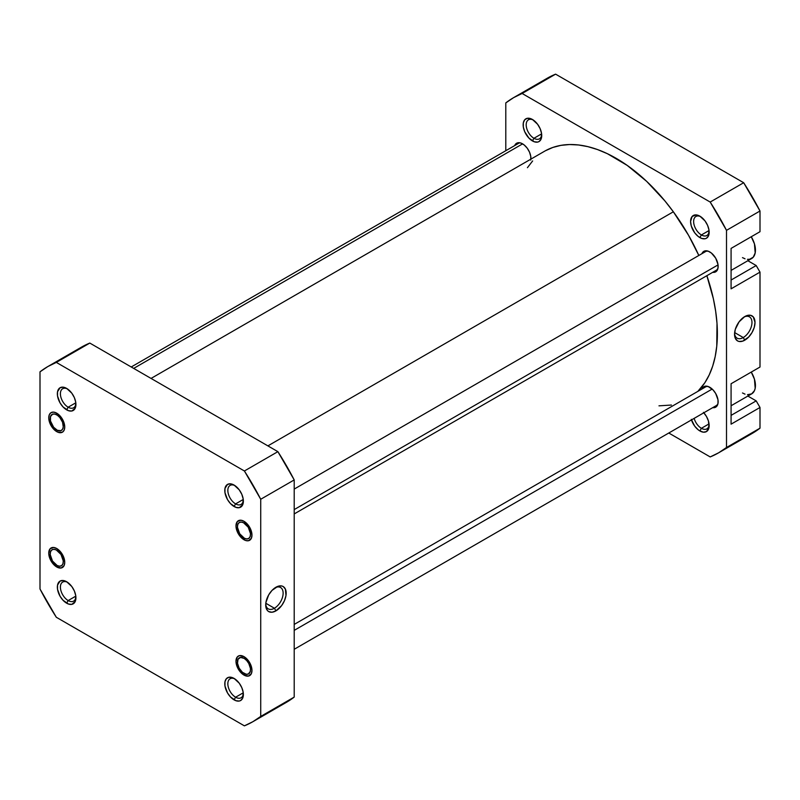 <?xml version="1.0" encoding="UTF-8"?>
<svg xmlns="http://www.w3.org/2000/svg" width="800" height="800" viewBox="0 0 800 800"><rect width="100%" height="100%" fill="white"/><g stroke="black" fill="none" stroke-linecap="round" stroke-linejoin="round"><path stroke-width="1.2" d="M234.88 485.57A10.98 6.34 -120 0 0 227.85 490.86A10.98 6.34 -120 0 0 235.6 503.88L234.08 506.51A13.13 7.58 60 0 1 224.79 490.43A13.13 7.58 60 0 1 234.08 485.07L230.53 483.83L227.51 484.42L224.97 488.44L224.97 492.63L227.51 499.58L230.53 503.65L235.89 507.35L239.24 507.68L242.66 504.85L243.19 498.96L241.8 494.29L239.24 489.85L234.08 485.07A13.13 7.58 60 0 1 243.37 501.15A13.13 7.58 60 0 1 234.08 506.51L235.6 503.88A10.98 6.34 60 0 1 228.43 494.2A10.98 6.34 60 0 1 230.11 485.4A10.98 6.34 60 0 1 234.88 485.57M244.7 538.48L243.97 539.73A11.3 6.53 60 0 1 235.98 525.89A11.3 6.53 60 0 1 243.97 521.28L240.92 520.21L237.33 521.54L235.98 525.89L236.59 529.77L238.32 533.77L240.92 537.27L245.53 540.46L248.41 540.74L251.36 538.3L251.97 535.12L251.36 531.24L248.41 525.4L243.97 521.28A11.3 6.53 60 0 1 251.97 535.12A11.3 6.53 60 0 1 243.97 539.73L244.72 538.44M243.97 675.08A11.3 6.53 60 0 1 235.98 661.23A11.3 6.53 60 0 1 243.97 656.62L239.53 655.61L237.33 656.89L235.98 661.23L236.59 665.12L240.92 672.61L243.97 675.08L248.41 676.08L251.36 673.64L251.97 670.46L251.36 666.58L248.41 660.74L243.97 656.62A11.3 6.53 60 0 1 251.97 670.46A11.3 6.53 60 0 1 243.97 675.08L244.7 673.82L243.97 675.08M234.88 678.91A10.98 6.34 -120 0 0 227.85 684.2A10.98 6.34 -120 0 0 235.6 697.22L234.08 699.86A13.13 7.58 60 0 1 224.79 683.78A13.13 7.58 60 0 1 234.08 678.42L228.92 677.24L226.36 678.72L224.97 681.79L224.97 685.97L227.51 692.93L230.53 696.99L235.89 700.7L239.24 701.03L240.65 700.51L242.66 698.19L243.19 692.3L241.8 687.64L239.24 683.2L234.08 678.42A13.13 7.58 60 0 1 243.37 694.5A13.13 7.58 60 0 1 234.08 699.86L235.6 697.22A10.98 6.34 60 0 1 228.43 687.55A10.98 6.34 60 0 1 230.11 678.75A10.98 6.34 60 0 1 234.88 678.91M67.43 582.24A10.98 6.34 -120 0 0 60.41 587.53A10.98 6.34 -120 0 0 68.16 600.55L66.64 603.19A13.13 7.58 60 0 1 57.35 587.11A13.13 7.58 60 0 1 66.64 581.74L63.09 580.51L60.07 581.09L57.53 585.12L57.53 589.3L60.07 596.26L63.09 600.32L68.45 604.03L71.8 604.36L75.22 601.52L75.75 595.63L74.36 590.97L71.8 586.53L66.64 581.74A13.13 7.58 60 0 1 75.92 597.83A13.13 7.58 60 0 1 66.64 603.19L68.16 600.55A10.98 6.34 60 0 1 60.99 590.88A10.98 6.34 60 0 1 62.67 582.08A10.98 6.34 60 0 1 67.43 582.24M56.74 566.98A11.3 6.53 60 0 1 48.75 553.14A11.3 6.53 60 0 1 56.74 548.52L53.69 547.46L50.1 548.79L48.75 553.14L49.36 557.02L53.69 564.51L56.74 566.98L61.18 567.99L64.13 565.55L64.74 562.37L64.13 558.48L61.18 552.64L56.74 548.52A11.3 6.53 60 0 1 64.74 562.37A11.3 6.53 60 0 1 56.74 566.98L57.47 565.73L56.74 566.98M56.74 413.18L53.69 412.12L51.09 412.62L49.36 414.62L48.75 417.8L49.36 421.68L51.09 425.67L53.69 429.17L56.74 431.64A11.3 6.53 60 0 1 48.75 417.8A11.3 6.53 60 0 1 56.74 413.18L56.74 413.18A11.3 6.53 60 0 1 64.74 427.02L64.13 423.14L62.4 419.15L59.8 415.65L56.74 413.18M57.47 430.38L56.74 431.64L58.3 432.36L62.4 432.2L64.13 430.2L64.74 427.02A11.3 6.53 60 0 1 56.74 431.64L57.47 430.38M67.43 388.9A10.98 6.34 -120 0 0 60.41 394.18A10.98 6.34 -120 0 0 68.16 407.21L66.64 409.84A13.13 7.58 60 0 1 57.35 393.76A13.13 7.58 60 0 1 66.64 388.4L63.09 387.16L60.07 387.75L57.53 391.77L57.53 395.95L60.07 402.91L63.09 406.97L68.45 410.68L71.8 411.01L75.22 408.18L75.75 402.29L74.36 397.62L71.8 393.18L66.64 388.4A13.13 7.58 60 0 1 75.92 404.48A13.13 7.58 60 0 1 66.64 409.84L68.16 407.21A10.98 6.34 60 0 1 60.99 397.53A10.98 6.34 60 0 1 62.67 388.73A10.98 6.34 60 0 1 67.43 388.9M274.42 608.24A12.32 7.11 120 0 0 283.12 593.57A12.32 7.11 120 0 0 275.15 587.73A12.32 7.11 -60 0 1 280.58 587.51A12.32 7.11 -60 0 1 282.47 597.38A12.32 7.11 -60 0 1 274.42 608.24L265.81 603.26L274.42 608.24A12.32 7.11 -60 0 1 268.26 608.85A12.32 7.11 -60 0 1 265.74 604.03A12.32 7.11 120 0 0 274.42 608.24L275.94 610.87L274.42 608.24M275.94 587.24A14.47 8.36 -60 0 1 286.17 593.15A14.47 8.36 -60 0 1 275.94 610.87L281.63 605.6L284.45 600.71L285.98 595.57L285.39 589.08L283.18 586.52L281.63 585.95L277.94 586.31L272.02 590.4L268.7 594.88L265.9 602.54L265.9 607.16L267.43 610.53L268.7 611.59L272.02 612.23L275.94 610.87A14.47 8.36 -60 0 1 265.71 604.96A14.47 8.36 -60 0 1 275.94 587.24L275.94 587.24M243.26 499.46L235.6 503.88L243.26 499.46M243.26 692.8L235.6 697.22L243.26 692.8M75.82 596.13L68.16 600.55L75.82 596.13M75.82 402.79L68.16 407.21L75.82 402.79M277.88 706.52L286.37 702.37L294.21 697.09L260.72 716.43L260.72 499.26L260.72 716.43L252.88 721.7L244.4 725.85L56.32 617.27L40 589L40 371.83L47.84 366.55L56.32 362.4L244.4 470.99L260.72 499.26L294.21 479.93L277.88 451.65L89.81 343.07L81.32 347.22M252.88 721.7L286.37 702.37A205.05 118.38 -120 0 0 294.21 697.09L294.21 479.93L294.21 697.09L260.72 716.43A205.05 118.38 60 0 1 252.88 721.7A205.05 118.38 60 0 1 244.4 725.85L56.32 617.27A205.05 118.38 60 0 1 40 589L40 371.83A205.05 118.38 60 0 1 47.84 366.55A205.05 118.38 60 0 1 56.32 362.4L244.4 470.99L277.88 451.65L89.81 343.07L56.32 362.4L89.81 343.07A205.05 118.38 -120 0 0 81.33 347.22L47.84 366.55M75.89 403.54A10.98 6.34 60 0 1 73.65 407.75A10.98 6.34 60 0 1 68.16 407.21A10.98 6.34 -120 0 0 75.89 403.54M75.89 596.89A10.98 6.34 60 0 1 73.65 601.1A10.98 6.34 60 0 1 68.16 600.55A10.98 6.34 -120 0 0 75.89 596.89M243.33 693.56A10.98 6.34 60 0 1 241.09 697.77A10.98 6.34 60 0 1 235.6 697.22A10.98 6.34 -120 0 0 243.33 693.56M243.33 500.21A10.98 6.34 60 0 1 241.09 504.42A10.98 6.34 60 0 1 235.6 503.88A10.98 6.34 -120 0 0 243.33 500.21M244.4 470.99A205.05 118.38 60 0 1 260.72 499.26L294.21 479.93A205.05 118.38 -120 0 0 277.88 451.65L244.4 470.99M545.4 150.76L552.84 147.45L560.88 145.37L569.46 144.54L578.49 144.97L587.88 146.65L597.54 149.57L607.39 153.7L627.23 165.42L646.65 181.35L664.89 200.9L673.35 211.79L267.89 445.88L673.35 211.79L688.55 235.3L698.82 255.47A143.16 82.65 -120 0 0 673.35 211.79A143.16 82.65 -120 0 0 544.57 151.23L151.05 378.43M697.88 391.36A143.16 82.65 -120 0 0 706.86 275.69L713.35 298.68L715.65 311.17L717 323.31L716.77 346.09L715.2 356.51L712.68 366.14L709.22 374.91L704.87 382.71L697.88 391.36M527.43 167.7L532.64 160.94M671.42 405.04L658.97 405.84M731.08 270.41L751.64 258.53A18.3 10.56 -120 0 0 751.26 236.75L754.45 243.87L755.18 252.93L753.25 257.2L749.68 259.26L747.45 259.35M731.08 405.75L751.64 393.88A18.3 10.56 -120 0 0 751.26 372.09L754.45 379.21L755.18 388.27L754.45 390.65L751.64 393.88L747.45 394.69M691.29 419.36L694.71 426.15L698.06 429.68L699.87 430.94L701.4 428.3A10.98 6.34 -120 0 0 709.12 424.64A10.98 6.34 60 0 1 706.88 428.84A10.98 6.34 60 0 1 701.4 428.3L709.05 423.88L701.4 428.3A10.98 6.34 60 0 1 694.15 418.37A10.98 6.34 -120 0 0 701.4 428.3L699.87 430.94A13.13 7.58 60 0 1 691.47 419.92M700.67 216.65A10.98 6.34 -120 0 0 693.64 221.93A10.98 6.34 -120 0 0 701.4 234.95L699.87 237.59A13.13 7.58 60 0 1 690.59 221.51A13.13 7.58 60 0 1 699.87 216.15L696.32 214.91L692.15 216.45L690.59 221.51L691.29 226.02L694.71 232.81L698.06 236.34L701.68 238.43L705.03 238.76L706.44 238.24L708.45 235.92L708.98 230.03L707.59 225.37L705.03 220.93L699.87 216.15A13.13 7.58 60 0 1 709.16 232.23A13.13 7.58 60 0 1 699.87 237.59L701.4 234.95A10.98 6.34 60 0 1 694.22 225.28A10.98 6.34 60 0 1 695.91 216.48A10.98 6.34 60 0 1 700.67 216.65M533.23 119.97A10.98 6.34 -120 0 0 526.2 125.26A10.98 6.34 -120 0 0 533.95 138.28L532.43 140.92A13.13 7.58 60 0 1 523.15 124.84A13.13 7.58 60 0 1 532.43 119.47L527.27 118.3L524.71 119.78L523.32 122.85L523.32 127.03L524.71 131.7L528.88 138.05L534.24 141.76L537.59 142.09L539 141.57L541.01 139.25L541.54 133.36L540.15 128.7L537.59 124.26L532.43 119.47A13.13 7.58 60 0 1 541.72 135.56A13.13 7.58 60 0 1 532.43 140.92L533.95 138.28A10.98 6.34 60 0 1 526.78 128.61A10.98 6.34 60 0 1 528.46 119.81A10.98 6.34 60 0 1 533.23 119.97M734.58 333.35A12.32 7.11 120 0 0 743.26 337.55L744.78 340.19A14.47 8.36 -60 0 1 734.55 334.28A14.47 8.36 -60 0 1 744.78 316.56L739.09 321.83L735.32 329.31L734.55 334.28L735.32 338.36L737.54 340.91L739.09 341.48L742.78 341.12L748.69 337.03L752.01 332.55L754.23 327.44L755.01 322.47L753.29 316.9L750.46 315.27L744.78 316.56A14.47 8.36 -60 0 1 755.01 322.47A14.47 8.36 -60 0 1 744.78 340.19L743.26 337.55A12.32 7.11 -60 0 1 737.1 338.16A12.32 7.11 -60 0 1 734.58 333.35M734.64 332.58L743.26 337.55L734.64 332.58M709.05 230.53L701.4 234.95L709.05 230.53M541.61 133.86L533.95 138.28L541.61 133.86M701.92 253.69A11.84 6.84 60 0 1 703.85 251.33A11.84 6.84 60 0 1 709.77 251.92A11.84 6.84 60 0 1 717.5 262.35A11.84 6.84 60 0 1 715.69 271.84A11.84 6.84 60 0 1 712.68 272.33L715.69 271.84L717.98 268.21L717.98 264.44L715.69 258.16L711.4 253.04L708.13 251.16L703.85 251.33L701.92 253.69M701.92 389.03A11.84 6.84 60 0 1 703.85 386.67A11.84 6.84 60 0 1 709.77 387.26A11.84 6.84 60 0 1 717.5 397.69A11.84 6.84 60 0 1 715.69 407.18A11.84 6.84 60 0 1 712.68 407.67L715.69 407.18L717.98 403.55L717.98 399.78L715.69 393.51L712.97 389.84L708.13 386.5L703.85 386.67L701.92 389.03M530.75 160.11L530.75 156.34L529.5 152.13L527.19 148.13L524.17 144.95L520.9 143.06L517.89 142.76L515.58 144.1L514.69 145.59A11.84 6.84 60 0 1 516.62 143.23A11.84 6.84 60 0 1 522.54 143.82A11.84 6.84 60 0 1 530.88 159.14M731.08 248.4L731.08 288.83L760 272.13L756.19 265.54L747.85 260.72L756.19 265.54L731.08 280.04L756.19 265.54L760 272.13L760 367.04L760 272.13L731.08 288.83L731.08 248.4L760 231.7L760 211L743.68 182.73L555.6 74.15L547.12 78.3A205.05 118.38 -120 0 1 555.6 74.15L743.68 182.73L710.19 202.06L726.51 230.34L726.51 447.5L718.68 452.78L710.19 456.93L668.78 433.02L710.19 456.93A205.05 118.38 60 0 0 718.67 452.78A205.05 118.38 60 0 0 726.51 447.5L726.51 230.34L760 211L760 231.7L731.08 248.4M731.08 383.74L731.08 424.17L760 407.47L756.19 400.88L747.85 396.06L756.19 400.88L731.08 415.38L756.19 400.88L760 407.47L760 428.17L760 407.47L731.08 424.17L731.08 383.74L760 367.04L731.08 383.74M752.16 433.45L760 428.17L726.51 447.5L760 428.17A205.05 118.38 -120 0 1 752.16 433.45L718.67 452.78M513.63 97.63A205.05 118.38 60 0 0 505.79 102.91L505.79 150.72L505.79 102.91L513.63 97.63L522.12 93.48L710.19 202.06L522.12 93.48L555.6 74.15L522.12 93.48A205.05 118.38 60 0 0 513.63 97.63L547.12 78.3M703.82 412.79A13.13 7.58 60 0 1 709.16 425.58A13.13 7.58 60 0 1 699.87 430.94L703.43 432.17L706.44 431.59L708.98 427.56L708.45 421.06L706.44 416.42L703.43 412.36M541.68 134.62A10.98 6.34 60 0 1 539.44 138.83A10.98 6.34 60 0 1 533.95 138.28A10.98 6.34 -120 0 0 541.68 134.62M709.12 231.29A10.98 6.34 60 0 1 706.88 235.5A10.98 6.34 60 0 1 701.4 234.95A10.98 6.34 -120 0 0 709.12 231.29M710.19 202.06A205.05 118.38 60 0 1 726.51 230.34L760 211A205.05 118.38 -120 0 0 743.68 182.73L710.19 202.06M743.99 317.05A12.32 7.11 -60 0 1 749.42 316.83A12.32 7.11 -60 0 1 751.3 326.7A12.32 7.11 -60 0 1 743.26 337.55A12.32 7.11 120 0 0 751.96 322.89A12.32 7.11 120 0 0 743.99 317.05M745.02 394.14L742.49 392.97M745.02 258.8L742.49 257.63M250.5 533.69L251.87 533.63L250.5 533.69L248.23 527.22L243.47 522.68L241.01 522.06L239 522.72L237.75 524.57L237.45 527.32A9.26 5.34 60 0 1 237.43 526.73A9.26 5.34 60 0 1 243.72 522.81A9.26 5.34 60 0 1 250.5 533.69A9.26 5.34 60 0 1 243.97 538.06A9.26 5.34 60 0 1 237.45 527.32L239.72 533.79L244.48 538.33L246.94 538.96L248.95 538.29L250.2 536.44L250.5 533.69M294.21 509.59L718.04 264.89L294.21 509.59M246.32 658.38L245.52 659.39A9.26 5.34 60 0 1 250.47 670.5A9.26 5.34 60 0 1 243.97 673.41A9.26 5.34 60 0 1 242.43 672.3L246.23 674.25L248.41 673.97L250.34 671.3L250.44 668.41L248.79 663.51L246.73 660.58L244.25 658.45L240.57 657.43L238.04 659.24L237.51 663.28L239.16 668.19L242.43 672.3A9.26 5.34 60 0 1 237.43 662.07A9.26 5.34 60 0 1 245.52 659.39L246.32 658.38M712.18 389.06L294.21 630.37L712.18 389.06M56.79 413.21L56.12 414.53A9.26 5.34 60 0 1 63.26 425.46A9.26 5.34 60 0 1 57.36 430.29L58.53 430.96L57.36 430.29L60.88 430.66L62.51 429.32L63.26 426.93L62.53 422.21L59.85 417.55L57.41 415.27L54.86 414.08L52.61 414.16L50.49 416.58L50.47 420.96L53.64 427.27L57.36 430.29A9.26 5.34 60 0 1 56.74 429.97A9.26 5.34 60 0 1 50.2 418.63A9.26 5.34 60 0 1 56.12 414.53L56.79 413.21M522.61 143.86L133.69 368.4L522.61 143.86M63.27 560.94L64.64 560.87L63.27 560.94L61 554.47L56.24 549.92L53.78 549.3L51.77 549.97L50.52 551.81L50.22 554.57A9.26 5.34 60 0 1 50.2 553.97A9.26 5.34 60 0 1 56.49 550.05A9.26 5.34 60 0 1 63.27 560.94A9.26 5.34 60 0 1 56.74 565.31A9.26 5.34 60 0 1 50.22 554.57L52.49 561.04L57.25 565.58L59.71 566.2L61.72 565.54L62.97 563.69L63.27 560.94M237.43 525.5L237.43 526.73M706.85 250.84L294.21 489.08M717.62 269.48L294.21 513.93M245.04 538.68L243.97 538.06M245.04 674.02L243.97 673.41M717.62 404.82L294.21 649.28M706.85 386.18L294.21 624.42M237.43 660.84L237.43 662.07M519.62 142.74L131.22 366.98M50.2 417.4L50.2 418.63M57.81 430.58L56.74 429.97M50.2 552.74L50.2 553.97M57.81 565.92L56.74 565.31"/></g></svg>
